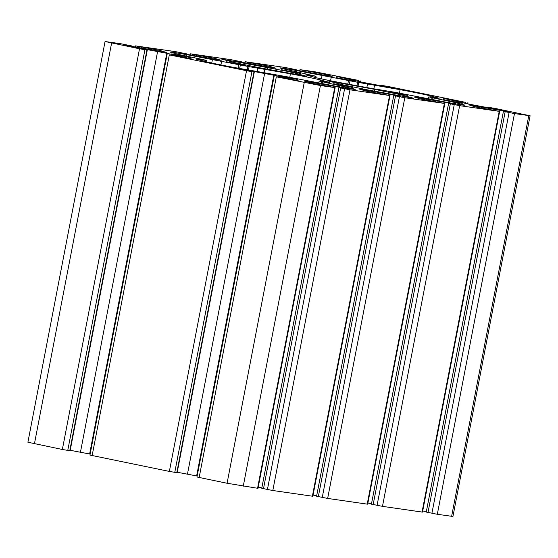 <?xml version="1.0" encoding="UTF-8"?>
<svg xmlns="http://www.w3.org/2000/svg" width="558" height="558" viewBox="0 0 558 558"><rect width="100%" height="100%" fill="white"/><g stroke="black" fill="none" stroke-linecap="round" stroke-linejoin="round"><path stroke-width="0.84" d="M374.823 89.399L328.495 80.987L342.033 84.656L367.352 89.845L413.68 98.257L400.149 94.588L374.823 89.399L374.481 91.163M147.277 50.094L70.113 450.794L62.357 449.476L27.9 442.229L105.064 41.529L120.688 43.719L131.751 45.923L125.145 45.017L130.872 46.216L166.34 52.445L159.769 50.394L135.51 45.882L175.519 51.643L186.581 53.847L179.976 52.94L185.702 54.147L221.17 60.369L214.6 58.318L190.341 53.805L230.349 59.567L241.412 61.771L234.806 60.864L240.533 62.071L276.001 68.292L269.43 66.242L245.171 61.736L285.187 67.49L296.249 69.701L289.644 68.787L295.37 69.994L325.063 75.386L332.156 76.341L324.261 74.172L300.002 69.659L314.747 71.766L358.843 80.478L336.62 76.411L361.368 82.082L393.223 88.052L380.87 85.262L388.633 86.581L465.86 102.421L443.631 98.354L468.378 104.025L500.24 109.996L487.887 107.206L495.644 108.524L530.1 115.771L514.476 113.581L503.414 111.377L510.019 112.291L504.293 111.084L468.825 104.862L475.395 106.906L499.654 111.419L459.646 105.657L448.583 103.453L455.182 104.36L449.462 103.16L413.994 96.932L420.565 98.982L444.824 103.495L404.808 97.734L393.746 95.53L400.351 96.436L394.625 95.23L359.157 89.008L365.734 91.059L389.993 95.564L349.978 89.81L338.915 87.599L345.521 88.513L339.794 87.306L304.326 81.084L310.897 83.128L335.156 87.641L320.418 85.534L276.315 76.823L298.544 80.889L273.797 75.218L241.935 69.248L254.288 72.038L246.531 70.72L169.304 54.886L191.527 58.946L166.786 53.275L134.924 47.304L147.277 50.094L139.514 48.776L105.064 41.529M462.254 103.335L443.317 99.582L462.254 103.335M355.237 81.398L336.3 77.639L355.237 81.398M407.424 95.411L388.487 91.651L407.424 95.411M300.406 73.468L281.469 69.715L300.406 73.468M352.593 87.487L333.649 83.728L352.593 87.487M245.576 65.544L226.639 61.785L245.576 65.544M297.756 79.564L278.819 75.804L297.756 79.564M190.745 57.62L171.808 53.861L190.745 57.62M247.933 66.43L186.93 54.712A24.489 0.579 10.9 0 0 170.26 52.061A24.489 0.579 10.9 0 0 171.425 52.466L179.648 54.677L203.803 59.741L206.341 60.438L195.991 59.022L204.793 61.436A24.489 0.579 10.9 0 0 235.064 67.637L285.159 76.425L338.566 86.741A24.489 0.579 10.9 0 0 355.237 89.392A24.489 0.579 10.9 0 0 354.079 88.98L319.253 81.05L329.506 82.431L320.704 80.017A24.489 0.579 10.9 0 0 290.432 73.809L247.933 66.43L247.264 69.889M370.24 88.199L344.725 83.491A24.489 0.579 -169.1 0 1 314.461 77.283L305.651 74.87L315.912 76.251L281.086 68.32A24.489 0.579 -169.1 0 1 279.928 67.909A24.489 0.579 -169.1 0 1 296.598 70.559L357.594 82.277L400.1 89.664A24.489 0.579 -169.1 0 1 430.371 95.864L439.174 98.278L429.039 96.883L431.362 97.559L455.516 102.623L463.74 104.834A24.489 0.579 -169.1 0 1 464.898 105.239A24.489 0.579 -169.1 0 1 448.234 102.588L394.82 92.272L370.24 88.199M293.131 72.645L306.663 76.313L260.335 67.909L235.016 62.712L221.484 59.043L287.175 71.326L293.131 72.645L292.887 73.914M530.1 115.771L452.936 516.471L437.312 514.281L426.249 512.077L503.414 111.377M426.333 511.637L422.713 510.968M499.654 111.419L422.49 512.118L382.481 506.357L371.419 504.153L448.583 103.453M371.502 503.707L367.882 503.044M444.824 103.495L367.659 504.195L327.651 498.434L316.588 496.229L393.746 95.53M316.672 495.783L313.052 495.113M389.993 95.564L312.829 496.264L272.813 490.51L261.751 488.299L338.915 87.599M261.841 487.859L258.214 487.19M335.156 87.641L257.998 488.341L227.071 483.249L196.974 477.013L274.138 76.32M197.162 476.03L177.221 472.242M254.288 72.038L177.13 472.738L169.367 471.419L89.957 455.077L167.121 54.377M90.152 454.086L70.21 450.306M334.054 81.873L333.935 82.479M144.913 49.774L67.748 450.473M139.514 48.776L62.357 449.476M111.607 43.05L34.443 443.75M146.921 50.06L69.757 450.759M383.995 91.177L383.674 92.858M287.175 71.326L286.889 72.805M394.185 93.27L393.899 94.748M257.915 67.902L257.175 71.724M249.098 66.625L248.429 70.106M227.036 59.929L226.925 60.536M267.812 67.455L267.47 69.22M276.984 69.234L276.656 70.915M315.786 76.265L315.542 77.562M296.598 70.559L296.305 72.059M322.106 75.267L321.408 78.88M331.278 77.053L330.566 80.77M348.478 80.575L347.808 84.056M350.006 80.875L349.336 84.342M357.594 82.277L356.932 85.744M358.766 82.479L358.096 85.96M367.576 83.749L366.843 87.571M374.585 84.956L373.839 88.848M400.1 89.664L399.416 93.2M430.371 95.864L430.141 97.043M428.914 96.897L428.516 98.954M431.362 97.559L431.006 99.415M432.359 97.776L432.004 99.596M449.553 101.305L449.267 102.784M455.516 102.623L455.279 103.858M463.74 104.834L463.67 105.183M240.345 65.028L239.675 68.488M238.81 64.728L238.14 68.209M221.617 61.199L220.898 64.916M212.445 59.42L211.747 63.033M186.93 54.712L186.644 56.212M206.125 60.417L205.874 61.708M354.079 88.98L354.009 89.336M345.848 86.776L345.611 88.004M339.892 85.451L339.606 86.929M322.691 81.928L322.343 83.749M321.701 81.705L321.338 83.561M319.253 81.05L318.855 83.1M320.704 80.017L320.48 81.196M290.432 73.809L289.755 77.353M264.924 69.101L264.178 72.993M157.607 51.496L80.45 452.189M166.786 53.275L89.622 453.975M178.044 55.584L177.897 56.323M184.001 56.902L183.882 57.551M169.304 54.886L92.14 455.579M246.531 70.72L169.367 471.419M251.93 71.717L174.766 472.41M253.939 72.003L176.774 472.703M264.625 73.433L187.46 474.133M273.797 75.218L196.632 475.918M285.054 77.527L284.915 78.266M291.018 78.845L290.892 79.494M276.315 76.823L199.157 477.522M304.229 82.549L227.071 483.249M320.418 85.534L243.253 486.234M334.716 87.606L257.552 488.299M310.095 81.921L309.913 82.87M317.104 83.121L316.874 84.349M339.794 87.306L339.717 87.697M340.659 88.011L263.495 488.71M344.586 88.813L267.421 489.512M349.978 89.81L272.813 490.51M389.547 95.53L312.389 496.229M364.925 89.845L364.744 90.794M371.942 91.045L371.705 92.272M394.625 95.23L394.555 95.627M395.489 95.934L318.332 496.634M399.416 96.736L322.252 497.436M404.808 97.734L327.651 498.434M444.384 103.453L367.22 504.153M419.762 97.769L419.574 98.717M426.772 98.968L426.535 100.196M449.462 103.16L449.385 103.551M450.327 103.858L373.163 504.558M454.247 104.66L377.082 505.36M459.646 105.657L382.481 506.357M499.215 111.377L422.05 512.077M474.593 105.692L474.412 106.641M481.603 106.899L481.366 108.119M504.293 111.084L504.216 111.474M505.157 111.781L427.993 512.481M509.077 112.59L431.92 513.283M514.476 113.581L437.312 514.281M528.775 115.652L451.617 516.352M489.631 107.61L489.554 108.022M450.013 99.491L449.901 100.056M461.271 101.8L461.131 102.539M465.588 102.595L465.428 103.418M467.597 102.888L467.416 103.83M382.614 85.674L382.537 86.078M342.996 77.548L342.884 78.113M354.26 79.857L354.114 80.596M358.571 80.652L358.417 81.475M360.587 80.945L360.405 81.886M302.185 70.168L301.983 71.215M306.112 70.971L305.924 71.94M310.422 71.766L310.234 72.735M316.198 72.603L315.968 73.796M324.261 74.172L324.059 75.232M295.893 69.666L295.817 70.078M247.354 62.238L247.152 63.291M251.274 63.047L251.086 64.017M255.592 63.842L255.404 64.812M261.36 64.679L261.13 65.872M269.43 66.242L269.228 67.302M241.063 61.743L240.986 62.154M192.517 54.314L192.322 55.368M196.444 55.123L196.256 56.093M200.761 55.919L200.573 56.888M206.53 56.749L206.3 57.941M214.6 58.318L214.398 59.378M186.233 53.819L186.149 54.224M137.686 46.391L137.484 47.437M141.613 47.193L141.425 48.169M145.931 47.995L145.743 48.965M151.699 48.825L151.469 50.018M159.769 50.394L159.56 51.455M131.395 45.889L131.318 46.3M400.149 94.588L399.905 95.857M315.751 77.611L316.009 76.286M428.418 98.933L428.816 96.869M206.09 61.764L206.341 60.438M318.757 83.086L319.155 81.015M487.79 107.694L487.887 107.206M467.848 103.914L468.043 102.923M380.779 85.758L380.87 85.262M360.838 81.97L361.026 80.987M299.786 70.81L300.002 69.659M296.159 70.141L296.249 69.701M244.948 62.887L245.171 61.736M241.328 62.217L241.412 61.771M190.118 54.956L190.341 53.805M186.498 54.293L186.581 53.847M135.287 47.032L135.51 45.882M131.667 46.363L131.751 45.923"/></g></svg>
